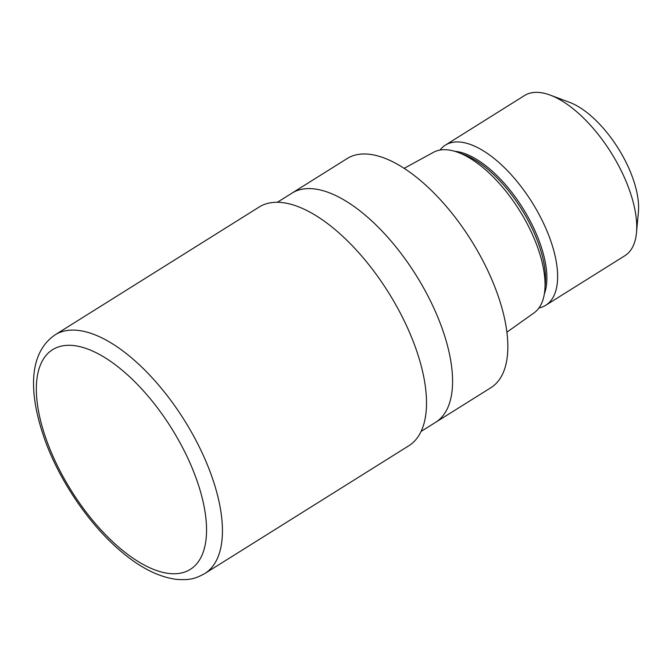 <?xml version="1.0" encoding="UTF-8"?>
<svg xmlns="http://www.w3.org/2000/svg" width="672" height="672" viewBox="0 0 672 672"><rect width="100%" height="100%" fill="white"/><g stroke="black" fill="none" stroke-linecap="round" stroke-linejoin="round"><path stroke-width="1.01" d="M435.422 422.453A135.248 61.614 -122.1 0 0 435.574 422.36A135.248 61.614 -122.1 0 0 440.53 324.064A135.248 61.614 -122.1 0 0 291.992 193.116A135.248 61.614 -122.1 0 0 291.841 193.208M506.89 332.195L534.097 312.841A94.769 43.168 -122.1 0 0 536.6 244.616A94.769 43.168 -122.1 0 0 433.524 152.275L404.233 168.302M544.312 294.025A89.04 40.564 -122.1 0 0 538.961 240.408A89.04 40.564 -122.1 0 0 454.919 151.301M538.952 307.969A94.508 43.05 -122.1 0 0 545.748 305.273A94.508 43.05 -122.1 0 0 549.209 236.594A94.508 43.05 -122.1 0 0 445.418 145.093A94.508 43.05 -122.1 0 0 440.034 150.032M545.748 305.273L624.868 255.721A94.508 43.05 -122.1 0 0 636.476 232.747A94.508 43.05 -122.1 0 0 628.328 187.043A94.508 43.05 -122.1 0 0 550.276 95.122A94.508 43.05 -122.1 0 0 524.538 95.533L445.418 145.093M636.476 232.747L638.4 212.167A75.398 34.348 -122.1 0 0 631.907 175.703A75.398 34.348 -122.1 0 0 569.629 102.371L550.276 95.122M495.802 289.447A135.248 61.614 -122.1 0 0 347.264 158.491L291.992 193.116A135.248 61.614 -122.1 0 1 440.53 324.064A135.248 61.614 -122.1 0 1 435.574 422.36L490.846 387.736A135.248 61.614 -122.1 0 0 495.802 289.447M204.725 573.594L408.803 445.771A140.885 64.176 -122.1 0 0 413.969 343.392A140.885 64.176 -122.1 0 0 259.241 206.976L55.163 334.799A140.885 64.176 -122.1 0 1 209.891 471.206A140.885 64.176 -122.1 0 1 204.725 573.594L204.725 573.594C196.115 578.155 190.924 580.541 176.047 579.323C158.298 576.862 139.927 567.529 120.935 551.309C90.182 525.428 61.009 483.076 45.856 442.529C28.787 396.077 27.275 353.85 55.163 334.799M545 286.692A89.04 40.564 -122.1 0 0 537.6 241.265A89.04 40.564 -122.1 0 0 461.815 153.88M47.897 443.873A129.612 59.044 -122.1 0 0 164.195 572.678A129.612 59.044 -122.1 0 0 194.989 475.171A129.612 59.044 -122.1 0 0 78.683 346.374A129.612 59.044 -122.1 0 0 47.897 443.873M277.46 202.213L291.992 193.116M421.042 431.458L435.574 422.36"/></g></svg>
